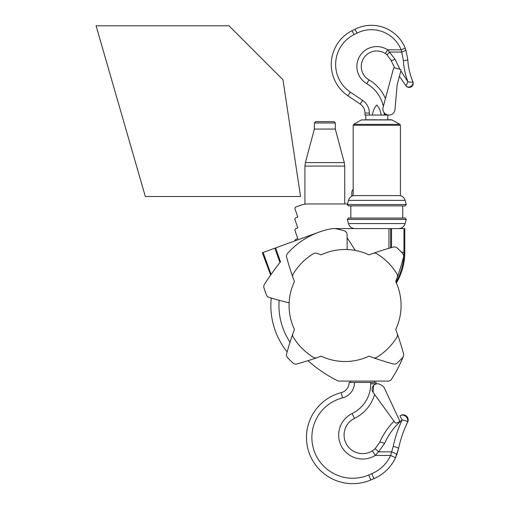 <?xml version="1.0" encoding="UTF-8"?>
<svg xmlns="http://www.w3.org/2000/svg" width="509" height="509" viewBox="0 0 509 509"><rect width="100%" height="100%" fill="white"/><g stroke="black" fill="none" stroke-linecap="round" stroke-linejoin="round"><path stroke-width="0.76" d="M282.991 79.786L300.545 196.531L145.339 196.531L96.08 25.806L229.018 25.806L282.991 79.786M379.657 442.436C383.118 434.482 387.903 427.426 394.004 421.255C387.903 427.426 383.118 434.482 379.657 442.436A5.395 1.056 -156.6 0 1 384.613 443.434L378.511 451.858A5.395 0.77 -131.5 0 0 374.929 448.963L379.657 442.436M393.241 446.406C395.156 437.237 398.127 428.425 402.148 419.963C405.043 420.466 406.856 421.089 407.588 421.84L407.588 421.84A5.058 4.428 -128.5 0 0 405.571 416.177A5.058 4.428 -128.5 0 0 399.94 415.948L399.966 415.929A5.058 5.058 0 0 1 407.652 422.126C403.497 430.582 400.456 439.426 398.528 448.652A5.395 1.126 11.8 0 0 393.241 446.406L391.656 451.858L378.511 451.858L375.235 455.44L390.632 455.44L395.531 457.712A41.84 41.84 0 0 1 373.943 478.632L370.806 479.968L373.943 478.632L371.831 473.663A36.438 36.438 0 0 0 390.632 455.44L391.656 451.858A5.395 1.075 20.7 0 1 396.702 454.912L395.531 457.712L398.528 448.652L396.702 454.912M399.75 421.032L399.374 421.783L399.711 420.924M395.805 423.043L396.905 422.934A1.686 1.686 0 0 1 394.825 422.394L373.097 392.35A5.395 5.395 0 0 1 380.013 384.422L381.604 385.275A6.751 6.751 0 0 1 384.537 388.373L399.699 420.886L399.374 421.783L397.306 422.75M399.374 421.783A0.674 0.674 0 0 0 399.699 420.886L399.425 421.757M373.097 392.35L373.638 385.383M375.108 384.333L376.119 383.958A38.499 38.499 0 0 0 376.119 383.786L376.119 382.437L354.525 382.437A15.957 15.957 0 0 1 342.544 397.892L341.195 392.668A10.562 10.562 0 0 0 349.129 382.437L354.525 382.437M374.618 394.45A38.499 38.499 0 0 1 354.493 418.392A18.559 18.559 0 0 0 346.374 444.033A18.559 18.559 0 0 0 372.391 450.853A18.559 18.559 0 0 1 346.374 444.033A18.559 18.559 0 0 1 354.493 418.392L352.126 413.537A33.098 33.098 0 0 0 370.724 383.786L376.119 383.786M394.914 422.508L395.283 422.826M395.359 422.871L395.716 423.024M342.544 397.892A40.828 40.828 0 0 0 314.04 450.548A40.828 40.828 0 0 0 368.688 474.999L370.806 479.968A46.224 46.224 0 0 1 308.931 452.278A46.224 46.224 0 0 1 341.195 392.668A10.562 10.562 0 0 0 349.129 382.437M384.613 443.434C388.634 434.247 394.475 426.427 402.148 419.963L399.94 415.948M352.126 413.537A23.955 23.955 0 0 0 341.647 446.641A23.955 23.955 0 0 0 375.235 455.44L372.391 450.853L374.929 448.963M374.637 381.088L374.637 382.437L350.612 382.437L350.612 381.088M294.367 281.407A0.674 0.674 0 0 0 294.342 281.324A269.916 269.916 0 0 1 292.885 277.322A4.047 4.047 0 0 1 293.248 273.861A60.73 60.73 0 0 1 313.429 253.679A4.047 4.047 0 0 1 316.891 253.317A269.916 269.916 0 0 1 320.893 254.767A0.674 0.674 0 0 0 321.414 254.748A56.009 56.009 0 0 1 368.751 254.748A0.674 0.674 0 0 0 369.273 254.774A269.916 269.916 0 0 1 373.269 253.317A4.047 4.047 0 0 1 376.736 253.679A60.73 60.73 0 0 1 396.912 273.861A4.047 4.047 0 0 1 397.274 277.322A269.916 269.916 0 0 1 395.824 281.324A0.674 0.674 0 0 0 395.843 281.846A56.009 56.009 0 0 1 395.843 329.177A0.674 0.674 0 0 0 395.824 329.698A269.916 269.916 0 0 1 397.274 333.7A4.047 4.047 0 0 1 396.912 337.162A60.73 60.73 0 0 1 376.736 357.343A4.047 4.047 0 0 1 373.269 357.7A269.916 269.916 0 0 1 369.273 356.249A0.674 0.674 0 0 0 368.751 356.268A56.009 56.009 0 0 1 321.414 356.275A0.674 0.674 0 0 0 320.893 356.249A269.916 269.916 0 0 1 316.891 357.706A4.047 4.047 0 0 1 313.429 357.343A60.73 60.73 0 0 1 293.248 337.162A4.047 4.047 0 0 1 292.885 333.7A269.916 269.916 0 0 1 294.342 329.698A0.674 0.674 0 0 0 294.317 329.177A56.009 56.009 0 0 1 294.317 281.846A0.674 0.674 0 0 0 294.342 281.324A269.916 269.916 0 0 1 286.631 257.185A4.047 4.047 0 0 1 287.521 253.444A77.603 77.603 0 0 1 331.117 228.815A13.495 13.495 0 0 1 336.099 228.815A77.603 77.603 0 0 1 344.23 230.8A4.047 4.047 0 0 1 347.106 234.674L347.106 248.895A0.674 0.674 0 0 0 347.749 249.569M286.631 257.185A4.047 4.047 0 0 1 287.521 253.437A77.603 77.603 0 0 1 331.117 228.815A13.495 13.495 0 0 1 336.099 228.815A77.603 77.603 0 0 1 344.23 230.8M373.269 253.317A269.916 269.916 0 0 1 393.387 247.069A4.047 4.047 0 0 1 397.154 247.972A77.603 77.603 0 0 1 402.619 253.437A4.047 4.047 0 0 1 403.522 257.204A269.916 269.916 0 0 1 397.274 277.322M316.891 357.706A269.916 269.916 0 0 1 296.772 363.954A4.047 4.047 0 0 1 293.006 363.044A77.603 77.603 0 0 1 287.547 357.585A4.047 4.047 0 0 1 286.637 353.819A269.916 269.916 0 0 1 292.885 333.7M397.274 333.7A269.916 269.916 0 0 1 403.522 353.819A4.047 4.047 0 0 1 402.619 357.585A77.603 77.603 0 0 1 397.154 363.044A4.047 4.047 0 0 1 393.387 363.954A269.916 269.916 0 0 1 373.269 357.7M395.97 282.126L396.384 283.042A60.73 60.73 0 0 0 404.801 252.203L403.981 252.203A59.909 59.909 0 0 1 395.97 282.126M395.843 281.846L395.824 281.324A0.674 0.674 0 0 0 395.843 281.846A56.009 56.009 0 0 1 395.843 329.177A0.674 0.674 0 0 0 395.824 329.698A269.916 269.916 0 0 1 403.522 353.819A4.047 4.047 0 0 1 403.382 356.345M347.106 237.849A269.916 269.916 0 0 1 355.047 250.167A0.674 0.674 0 0 0 355.498 250.479A56.009 56.009 0 0 1 368.745 254.748A0.674 0.674 0 0 0 369.267 254.767A269.916 269.916 0 0 1 386.579 248.99M289.137 302.81A269.916 269.916 0 0 1 268.956 297.313A4.047 4.047 0 0 1 266.404 294.946A80.976 80.976 0 0 1 263.923 287.719A4.047 4.047 0 0 1 264.4 284.41A269.916 269.916 0 0 1 280.644 261.645L279.988 262.472L274.796 248.214L262.326 252.757L270.68 275.006M280.472 261.855L275.643 247.908L274.796 248.214M318.901 232.161L275.643 247.908M391.529 247.571L391.529 228.586L404.801 228.586L404.801 252.203M396.097 280.58L396.371 279.842M396.638 279.097L396.905 278.353M397.434 276.864L397.955 275.369M399.959 269.35L400.901 266.328M401.811 263.293L402.256 261.772M402.689 260.252L403.109 258.731M390.632 247.819L390.632 228.586L333.611 228.586M403.363 356.389A134.961 134.961 0 0 1 391.51 379.237A4.047 4.047 0 0 1 388.113 381.088L339.28 381.088A4.047 4.047 0 0 1 337.473 380.662A134.961 134.961 0 0 1 308.25 360.945A0.674 0.674 0 0 0 307.608 360.805M287.152 351.923A74.225 74.225 0 0 1 271.233 298.019M368.834 356.236A0.674 0.674 0 0 1 369.273 356.249A269.916 269.916 0 0 0 393.387 363.954A4.047 4.047 0 0 0 397.154 363.044A77.603 77.603 0 0 0 399.52 360.811M279.155 300.304A66.132 66.132 0 0 0 290.047 342.175M314.473 358.546A269.916 269.916 0 0 0 320.893 356.249A0.674 0.674 0 0 1 321.37 356.255M403.662 256.275A4.047 4.047 0 0 1 403.522 257.204A269.916 269.916 0 0 1 395.824 281.324M331.117 228.815A13.495 13.495 0 0 1 336.099 228.815M290.066 360.238A77.603 77.603 0 0 1 287.547 357.585A4.047 4.047 0 0 1 286.637 353.819A269.916 269.916 0 0 1 294.107 330.335M405.959 85.792L399.419 76.331L405.959 85.792L407.925 81.815C410.585 82.21 412.245 82.235 412.901 81.879C412.245 82.235 410.585 82.21 407.925 81.815C405.349 74.969 403.834 67.901 403.395 60.596L401.709 52.058A4.384 0.681 161 0 0 405.858 49.914L407.773 59.617C408.212 66.889 409.783 73.913 412.475 80.689L412.92 81.784A4.047 4.047 0 0 1 405.972 85.811A4.047 3.487 -37.4 0 0 410.75 86.466A4.047 3.487 -37.4 0 0 412.901 81.879L412.818 81.535M383.073 107.418A6.076 6.076 0 0 0 387.89 114.97A6.076 6.076 0 0 0 394.99 109.518L397.16 84.761L400.952 70.617A1.012 1.012 0 0 0 400.233 69.377L394.717 67.901A1.012 1.012 0 0 0 393.476 68.613L383.073 107.418M388.456 115.047L384.219 114.041A35.146 35.146 0 0 0 384.193 112.782M388.602 115.053L372.493 115.066C372.887 111.026 374.338 107.685 376.838 105.039C379.275 107.768 380.694 111.115 381.101 115.066M394.615 67.875L391.052 60.336L394.615 67.875M395.079 59.324A4.384 0.662 -23.3 0 1 391.052 60.336L386.872 54.673L385.319 53.509L387.724 49.844L395.079 59.324L399.959 69.3M385.319 53.509A15.518 15.518 0 0 0 363.604 58.306A15.518 15.518 0 0 0 368.98 79.888A39.53 39.53 0 0 1 385.447 98.561A39.53 39.53 0 0 0 368.98 79.888L366.773 83.68A19.908 19.908 0 0 1 359.869 55.996A19.908 19.908 0 0 1 387.724 49.844L401.156 49.844L401.709 52.058L401.156 49.844A32.054 32.054 0 0 0 356.987 33.123L354.022 34.618A33.403 33.403 0 0 0 350.389 92.167L362.65 100.419A15.213 15.213 0 0 1 369.375 113.055L369.369 115.066L364.985 115.066L364.985 113.049A10.829 10.829 0 0 0 360.207 104.059L347.946 95.807A37.787 37.787 0 0 1 352.05 30.699L355.015 29.204A36.438 36.438 0 0 1 405.228 48.209L405.858 49.914A4.384 0.681 161 0 1 401.709 52.058L389.722 52.058A4.384 0.471 -49.5 0 1 386.872 54.673M365.799 115.066L365.799 119.787L376.794 119.787M372.493 115.066L369.369 115.066M354.022 34.618L352.05 30.699L355.015 29.204A36.438 36.438 0 0 1 405.228 48.209L401.156 49.844M407.773 59.617A4.384 0.719 176.6 0 1 403.395 60.596M390.632 228.586L398.611 228.586C401.906 228.382 404.082 226.715 405.126 223.585L406.246 219.404L405.202 218.049L348.385 218.049L347.348 219.404L406.246 219.404M350.841 218.049L350.841 205.903L402.753 205.903L402.753 218.049M392.229 119.933L361.365 119.933L391.688 119.787L399.877 124.349L400.411 125.278L400.411 195.609L353.176 195.609C350.765 196.366 349.193 197.95 348.461 200.368L405.126 200.368L406.246 204.542L405.202 205.903L348.385 205.903L347.348 204.542L406.246 204.542M405.126 200.368C404.394 197.95 402.823 196.366 400.411 195.609M347.501 203.956L307.99 203.956A20.245 20.245 0 0 0 301.398 205.057L296.066 206.896A1.686 1.686 0 0 0 295.023 209.04L297.797 217.095L296.066 217.693A1.686 1.686 0 0 0 295.023 219.837L297.797 227.892L296.066 228.49A1.686 1.686 0 0 0 295.023 230.634L297.797 238.689L296.066 239.281A1.686 1.686 0 0 0 294.927 240.891M344.746 203.956L344.746 166.087L344.281 162.594L305.387 162.594L304.929 166.087L304.929 204.185M353.176 189.246A13.495 7.743 180 0 0 351.827 192.625L351.827 196.15M333.949 121.626L315.726 121.626L333.949 121.626L335.297 122.981L335.297 129.051L314.377 129.051L305.387 162.594M335.297 129.051L344.281 162.594M294.221 363.801A4.047 4.047 0 0 0 296.772 363.954A269.916 269.916 0 0 0 307.614 360.798M403.306 356.542A4.04 4.04 0 0 0 403.529 353.825A269.916 269.916 0 0 0 395.824 329.698A0.674 0.674 0 0 1 395.843 329.177A56.009 56.009 0 0 0 396.384 283.042M370.724 383.786L370.724 382.437M370.806 479.968A46.224 46.224 0 0 1 308.931 452.278A46.224 46.224 0 0 1 341.195 392.668M368.688 474.999L371.831 473.663M403.981 228.586L403.981 252.203L401.474 252.203M388.94 228.586L388.94 248.303M263.096 252.47L271.087 274.427M383.366 106.343A35.146 35.146 0 0 0 366.773 83.68M364.985 113.049L369.375 113.055M384.219 115.066L384.219 114.041M400.869 70.923L407.925 81.815M360.207 104.059L362.65 100.419M355.015 29.204L356.987 33.123M347.946 95.807L350.389 92.167M361.365 119.933L353.717 124.349L399.877 124.349M347.348 219.404L348.461 223.585L405.126 223.585M353.176 195.609L353.176 125.278L400.411 125.278M344.746 166.087L304.929 166.087M335.297 122.981L314.377 122.981L315.726 121.626M412.519 80.816L412.92 81.784M387.794 119.787L387.794 115.066M348.461 223.585C349.511 226.715 351.681 228.382 354.983 228.586M348.461 200.368L347.348 204.542M353.717 124.349L353.176 125.278M314.377 122.981L314.377 129.051"/></g></svg>
